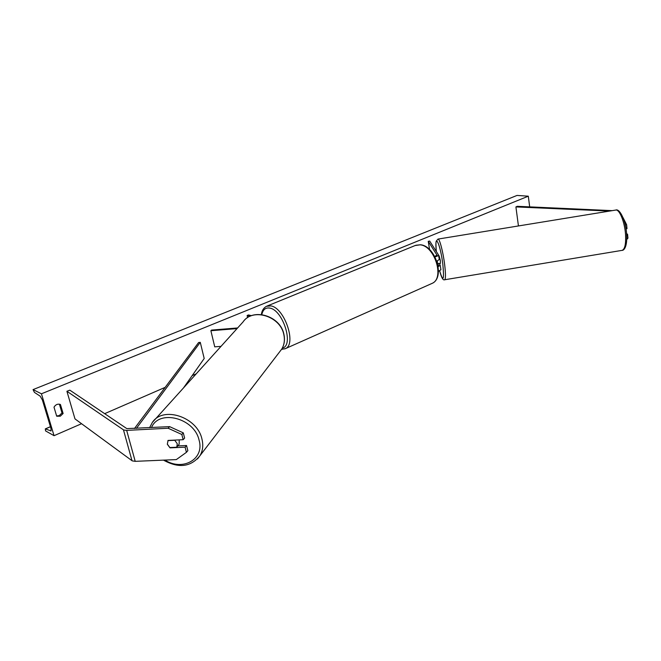 <?xml version="1.0" encoding="UTF-8"?>
<svg xmlns="http://www.w3.org/2000/svg" width="661" height="661" viewBox="0 0 661 661"><rect width="100%" height="100%" fill="white"/><g stroke="black" fill="none" stroke-linecap="round" stroke-linejoin="round"><path stroke-width="0.99" d="M183.287 432.864L181.833 434.484L168.117 428.237L169.621 426.634L183.287 432.864L184.626 438.053L183.171 439.697L168.059 440.424L167.316 444.233L170.009 447.869L185.097 447.175L186.419 452.331L187.856 450.662L186.534 445.514L185.097 447.175M169.621 426.634L126.813 428.609L69.843 390.164L66.91 391.271L123.723 430.005L126.672 430.394L168.117 428.237M177.305 445.944L186.534 445.514M186.419 452.331L176.322 459.593L135.208 461.337L132.258 460.882L74.982 418.892L66.91 391.271M183.171 439.697L181.833 434.484M626.735 239.513L627.95 238.158L627.562 234.267L626.645 234.448M627.95 238.158L626.76 238.39M612.218 210.644L517.224 206.306L515.91 206.918L609.64 211.066M518.439 225.946L515.91 206.918M626.008 228.846L627.008 228.648L626.62 224.732L623.017 217.576M625.273 225.004L626.62 224.732M626.587 233.597L627.562 234.267M439.044 263.293L440.201 265.268L438.185 266.672M434.938 256.832C437.177 256.311 438.383 255.708 438.557 255.03L429.7 241.058L428.245 241.339L429.592 249.594M438.458 271.415L440.912 269.705M438.086 266.086L438.656 265.491L437.574 263.656M434.723 256.435L436.971 255.113L428.245 241.339M439.276 259.5L436.822 261.169M221.005 346.364L214.734 346.843L210.884 330.723L237.035 328.6M237.613 327.963L211.561 330.079L210.884 330.723M277.009 322.147L277.868 323.047M251.469 315.685L248.519 314.942L247.131 315.512L250.081 316.264M247.611 317.635L247.131 315.512M179.205 439.887L179.164 444.192L176.702 447.233L177.966 445.663M176.702 447.233L169.852 447.547L167.373 444.159M167.902 440.623L174.76 440.292L177.247 443.696L176.834 447.043M54.053 435.69L41.445 393.791L33.05 389.61L34.413 392.378L40.156 396.154L42.378 399.955L50.988 428.535L51.004 430.914L45.312 428.89L45.584 430.922L54.053 435.69L81.567 423.718M196.193 373.862L192.161 375.613M165.167 387.354L104.661 413.67M529.676 206.852L528.304 196.193L41.445 393.791M54.004 407.176L56.697 416.223L60.3 416.19L63.109 413.513L60.44 404.491C57.78 403.631 55.64 404.524 54.004 407.176M56.615 415.951L59.201 415.612L62.002 412.943L63.109 413.513M62.002 412.943L59.407 404.177M528.304 196.193L517.034 195.433L33.05 389.61M438.706 255.939L439.127 255.873L440.375 260.682L440.375 263.516L439.292 263.698M437.301 261.012L437.483 263.318M439.243 263.607L437.541 263.532M134.489 428.477L198.589 342.555L200.266 342.34L204.199 358.502L183.51 387.908M136.414 428.378L200.266 342.34M132.01 460.717L123.467 429.857M135.208 461.337L126.672 430.394M282.338 348.058C294.153 345.901 283.164 310.224 269.911 308.125C265.672 307.34 262.979 309.497 261.814 314.586M261.359 314.537C261.855 310.662 263.574 307.902 266.499 306.274L270.969 305.903C284.569 307.968 296.756 344.141 285.478 348.603L284.775 348.917M431.344 283.726L432.187 283.346C444.795 278.215 434.649 245.669 420.065 244.834L415.166 245.528L267.151 306.01M164.911 460.081C182.758 471.64 204.935 459.023 199.019 439.929C194.177 417.959 158.913 408.985 151.501 427.584M149.593 427.684L152.344 422.445C162.953 405.796 197.044 416.868 201.869 438.747C203.481 445.068 202.861 450.703 199.994 455.66L197.49 458.949M163.498 460.139C178.701 468.533 190.864 467.038 199.994 455.66L281.751 349.091C284.288 344.794 284.982 339.969 283.833 334.623C280.479 316.132 252.51 307.505 243.083 321.907L152.344 422.445M50.451 426.758L45.485 428.89M51.186 430.675L50.641 430.906M437.987 239.084L615.639 210.082C619.415 208.826 624.86 222.253 625.57 234.977C625.992 244.132 624.835 249.263 622.1 250.362L444.655 279.76C445.737 278.925 445.745 273.935 444.679 264.788C443.151 252.064 439.499 238.191 437.987 239.084L436.227 241.158C436.169 242.033 435.574 241.463 436.326 251.42C434.194 231.532 440.276 243.132 442.87 264.631C444.283 280.338 443.217 282.445 439.689 270.952C441.416 277.628 443.077 280.561 444.655 279.76L444.589 279.777M440.928 269.845L440.201 265.268M439.301 259.633L438.557 255.03M281.561 349.396L285.478 348.603L432.187 283.346C445.431 277.496 435.417 245.859 420.512 244.768L415.835 245.256M243.083 321.907C252.841 307.34 280.57 315.917 283.924 334.383C285.089 339.779 284.362 344.687 281.751 349.091M45.336 428.873L50.434 426.692M615.763 210.066C619.737 208.149 626.058 221.146 626.653 234.515C627.372 246.784 624.001 250.519 622.1 250.362"/></g></svg>
